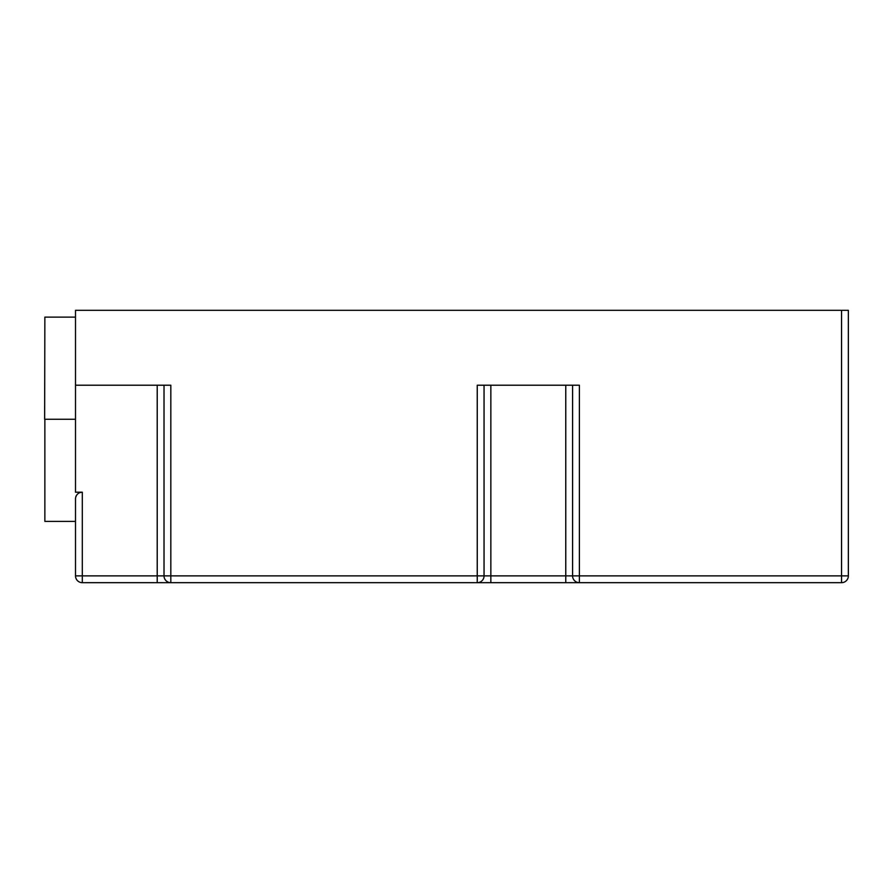 <?xml version="1.0" encoding="UTF-8"?>
<svg xmlns="http://www.w3.org/2000/svg" width="893" height="893" viewBox="0 0 893 893"><rect width="100%" height="100%" fill="white"/><g stroke="black" fill="none" stroke-linecap="round" stroke-linejoin="round"><path stroke-width="1.34" d="M848.35 575.873L848.35 310.317L75.503 310.317L75.503 385.218L170.831 385.218L170.831 582.683A6.809 6.809 0 0 1 164.022 575.873L477.242 575.873L477.242 385.218L579.39 385.218L579.39 582.683A6.809 6.809 0 0 1 572.58 575.873L848.35 575.873A6.809 6.809 0 0 1 841.541 582.683L477.242 582.683A6.809 6.809 0 0 0 484.051 575.873A6.809 6.809 0 0 1 477.242 582.683L82.312 582.683A6.809 6.809 0 0 1 75.503 575.873L75.503 498.305C76.24 494.443 78.506 492.411 82.312 492.199L75.503 492.199L75.503 385.218M75.503 419.264L44.862 419.264L44.862 521.4L75.503 521.4L75.503 575.873A6.809 6.809 0 0 0 82.312 582.683L82.312 492.199M44.65 419.264L44.862 317.127L75.503 317.127M841.541 582.683L841.541 310.317M164.022 385.218L164.022 575.873L157.213 575.873L157.213 385.218M477.242 582.683A6.809 6.809 0 0 0 484.051 575.873A6.809 6.809 0 0 1 477.242 582.683L477.242 575.873L484.051 575.873A6.809 6.809 0 0 1 477.242 582.683A6.809 6.809 0 0 0 484.051 575.873L484.051 385.218M572.58 385.218L572.58 575.873L565.771 575.873L565.771 385.218M76.017 496.106L75.503 498.305M484.051 575.873L490.86 575.873L490.86 385.218M565.771 582.683L565.771 575.873L490.86 575.873L490.86 582.683M157.213 582.683L157.213 575.873L75.503 575.873"/></g></svg>
